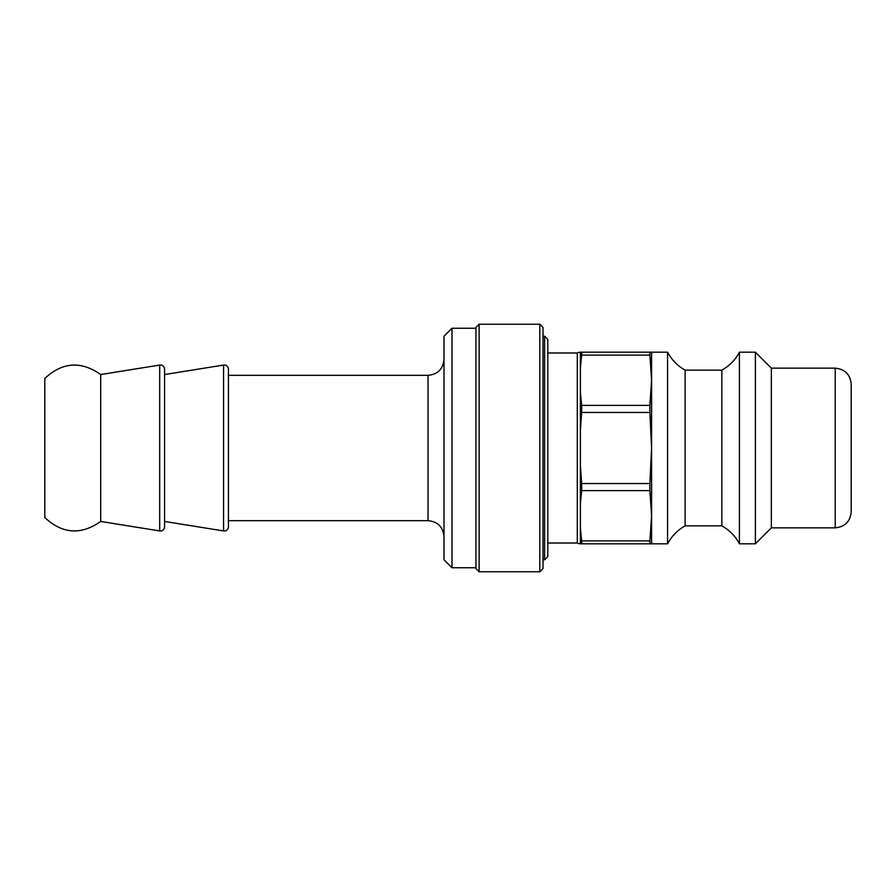 <?xml version="1.0" encoding="UTF-8"?>
<svg xmlns="http://www.w3.org/2000/svg" width="896" height="896" viewBox="0 0 896 896"><rect width="100%" height="100%" fill="white"/><g stroke="black" fill="none" stroke-linecap="round" stroke-linejoin="round"><path stroke-width="1.34" d="M581.661 405.395L580.373 392.56L580.373 367.942L581.661 355.107L649.88 355.107L651.594 380.251L649.88 405.395L581.661 405.395L581.661 412.44L649.88 412.44L651.594 448L649.88 483.56L581.661 483.56L581.661 490.605L649.88 490.605L651.594 515.749L649.88 540.893L581.661 540.893L581.661 543.805L667.565 543.805L667.565 352.195L581.661 352.195L581.661 355.107M581.661 483.56L580.373 465.405L580.373 430.595L581.661 412.44M581.661 540.893L580.373 528.058L580.373 503.44L581.661 490.605M580.373 528.058L580.373 543.805L581.661 543.805M580.373 367.942L580.373 352.195L581.661 352.195M651.594 352.195L651.594 543.805M649.88 352.195L649.88 355.107M649.88 405.395L649.88 412.44M649.88 540.893L649.88 543.805M544.611 448L544.611 559.776L547.803 556.584L547.803 339.416L544.611 336.224L544.611 448M451.987 328.238L444.013 336.224L444.013 559.776L451.987 567.762L451.987 328.238L475.944 328.238M851.2 448L851.2 384.126C850.248 374.427 844.928 369.107 835.229 368.155L835.229 527.845C844.928 526.893 850.248 521.573 851.2 511.874L851.2 448M835.229 368.155L771.355 368.155L771.355 527.845L835.229 527.845M428.042 520.654L428.042 375.346L228.435 375.346L228.435 368.962L228.435 520.654L428.042 520.654C437.741 521.606 443.061 526.926 444.013 536.626M100.688 521.45L100.688 374.55C80.998 360.707 62.362 362.018 44.8 378.482L44.8 517.518C62.362 533.982 80.998 535.293 100.688 521.45L159.69 530.936C162.523 531.205 164.147 529.906 164.562 527.038L164.562 368.962C164.147 366.094 162.523 364.795 159.69 365.064L159.69 530.936M164.562 374.55L223.563 365.064L223.563 530.936C226.397 531.205 228.021 529.906 228.435 527.038L228.435 520.654M228.435 448L228.435 527.038M649.88 483.56L649.88 490.605M667.565 352.195C671.675 359.89 677.522 365.87 685.126 370.16L685.126 525.84C677.522 530.13 671.675 536.11 667.565 543.805M685.126 370.16L721.851 370.16L721.851 525.84L685.126 525.84M721.851 370.16C729.456 365.87 735.314 359.89 739.424 352.195L739.424 543.805C735.314 536.11 729.456 530.13 721.851 525.84M739.424 352.195L755.395 352.195L755.395 543.805L739.424 543.805M479.136 448L479.136 324.24L475.944 327.443L475.944 568.557L479.136 571.76L479.136 448M539.818 571.76L543.01 568.557L543.01 327.443L539.818 324.24L539.818 571.76L479.136 571.76M579.398 352.195L577.293 352.99L577.293 543.01L579.398 543.805M580.373 430.595L580.373 392.56M580.373 503.44L580.373 465.405M547.803 543.01L577.293 543.01M547.803 352.99L577.293 352.99M543.01 559.776L544.611 559.776M543.01 336.224L544.611 336.224M451.987 567.762L475.944 567.762M428.042 375.346C437.741 374.394 443.061 369.074 444.013 359.374M100.688 374.55L159.69 365.064M164.562 521.45L223.563 530.936M223.563 365.064C226.397 364.795 228.021 366.094 228.435 368.962M771.355 368.155L755.395 352.195M771.355 527.845L755.395 543.805M539.818 324.24L479.136 324.24"/></g></svg>
